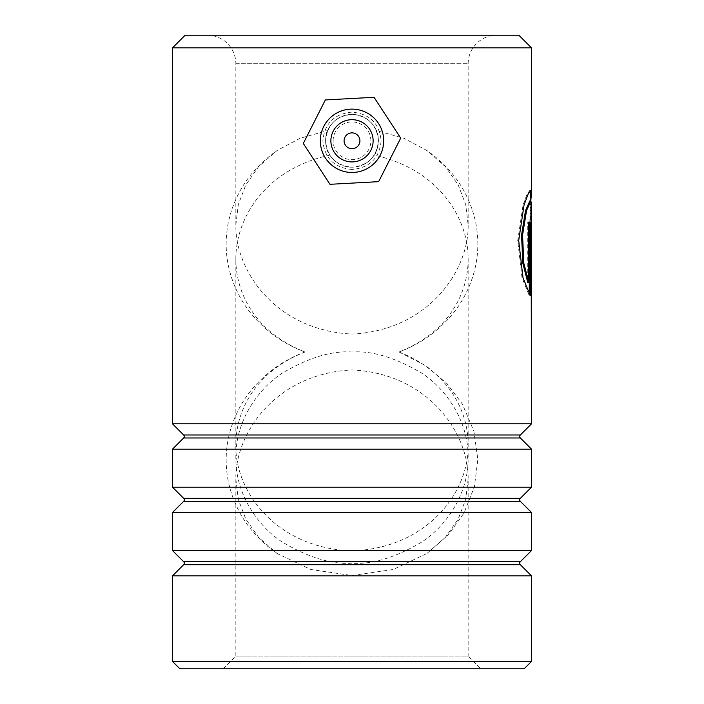 <?xml version="1.0" encoding="UTF-8"?>
<svg xmlns="http://www.w3.org/2000/svg" width="704" height="704" viewBox="0 0 704 704"><rect width="100%" height="100%" fill="white"/><g stroke="black" fill="none" stroke-linecap="round" stroke-linejoin="round"><path stroke-width="0.53" stroke-dasharray="3.52 2.64" d="M351.965 169.488C334.277 167.772 324.57 158.206 322.863 140.782C324.597 123.358 334.312 113.802 352 112.112C369.706 113.81 379.421 123.376 381.137 140.809C379.43 158.224 369.706 167.79 351.965 169.488M329.85 155.162C265.487 169.074 235.629 217.958 235.84 259.204L235.84 444.796C234.617 489.896 274.762 548.108 352 550.889C429.238 548.108 469.383 489.896 468.16 444.796L468.16 259.204C468.371 217.958 438.513 169.074 374.15 155.162C368.834 162.897 361.451 166.91 352 167.2C368.06 165.607 376.86 156.807 378.4 140.791C376.834 124.766 368.034 115.966 352 114.4C335.975 115.966 327.175 124.758 325.6 140.782C327.158 156.807 335.949 165.616 351.974 167.2L352 167.2C342.558 166.918 335.174 162.906 329.85 155.162C325.679 151.774 324.298 134.297 327.677 130.53C332.517 120.305 340.622 114.937 352 114.4C363.361 114.928 371.466 120.296 376.323 130.53L403.911 138.266L427.011 150.568L445.43 166.681L458.198 184.906L465.687 204.574L468.16 225.086L468.16 63.712A28.512 28.512 0 0 1 496.672 35.2L207.328 35.2L496.672 35.2M223.168 668.8L235.84 656.128L235.84 478.914C235.162 434.21 274.692 373.745 352 369.926C429.308 373.745 468.838 434.21 468.16 478.914L468.16 656.128L235.84 656.128L468.16 656.128L480.832 668.8L223.168 668.8L480.832 668.8M468.16 225.086C468.838 269.79 429.308 330.255 352 334.074C274.692 330.255 235.162 269.79 235.84 225.086L235.84 63.712A28.512 28.512 0 0 0 207.328 35.2M468.16 259.204C468.063 295.161 446.89 333.194 398.966 352C446.89 370.806 468.063 408.839 468.16 444.796M235.84 259.204C235.937 295.161 257.11 333.194 305.034 352L304.92 352C294.149 356.074 284.451 361.187 275.801 367.33C260.295 378.558 248.468 391.556 240.319 406.331C230.938 423.465 226.213 441.285 226.16 459.791C226.142 479.054 231.194 497.57 241.305 515.319C249.621 529.786 261.518 542.494 276.989 553.423L310.816 569.492L352 575.511L393.184 569.492L427.011 553.423L448.466 534.688L463.971 513.066L474.408 486.763L477.84 459.448L473.871 431.147L462.334 403.999L446.97 383.627L426.21 365.957L399.08 352L352 352C372.187 350.592 395.419 357.632 421.696 373.12C446.644 389.321 468.618 421.749 468.16 457.6C468.618 493.451 446.644 525.879 421.696 542.08C395.419 557.568 372.187 564.608 352 563.2C331.813 564.608 308.581 557.568 282.304 542.08C257.356 525.879 235.382 493.451 235.84 457.6C235.382 421.749 257.356 389.321 282.304 373.12C308.581 357.632 331.813 350.592 352 352L305.034 352C257.11 370.806 235.937 408.839 235.84 444.796M235.84 225.086L238.313 204.574L245.802 184.906L258.57 166.681L276.989 150.568L300.089 138.266L327.677 130.53M374.15 155.162C378.321 151.774 379.702 134.297 376.323 130.53M468.16 478.914L465.687 499.426L458.198 519.094L445.43 537.319L427.011 553.423M531.52 423.808L172.48 423.808M172.48 47.872L531.52 47.872M531.52 203.905C530.86 212.934 528.062 248.283 530.631 269.095L529.734 276.61L530.79 200.948M530.244 237.917C530.719 225.562 531.142 220.616 531.52 223.098L531.432 222.077L530.376 222.077L530.174 237.917L531.194 237.917L529.197 237.917L530.376 222.077M530.138 237.917C530.332 231.097 530.438 231.097 530.464 237.917C530.438 231.097 530.332 231.097 530.138 237.917L530.174 295.724L529.575 284.073L530.165 276.558L530.464 282.348L530.464 237.917L531.52 237.917C531.494 231.097 531.388 231.097 531.194 237.917L529.197 237.917M531.23 289.282L530.631 284.073L531.221 276.558L531.52 282.348L530.464 282.348M531.52 487.168L172.48 487.168M531.52 449.152L172.48 449.152M531.52 550.528L172.48 550.528M531.52 512.512L172.48 512.512M531.52 661.408L172.48 661.408M531.52 575.872L172.48 575.872M235.84 478.914L238.313 499.426L245.802 519.094L258.57 537.319L276.989 553.423M179.872 668.8L524.128 668.8M518.848 35.2L185.152 35.2M530.165 276.558L531.221 276.558M530.174 295.724L531.23 295.724M529.575 284.073L530.631 284.073M529.795 200.948L530.464 203.905L529.584 269.095L528.686 276.61L530.464 192.729M530.218 190.749L529.795 190.397L527.058 194.163L523.054 204.943L517.722 240.557L521.99 277.622L529.267 295.724L530.314 295.724M528.686 276.61L529.734 276.61M529.267 222.077L530.314 222.077M529.267 295.724L529.267 294.395M527.745 222.077L528.792 222.077L527.745 222.077L527.745 282.348M529.584 269.095L530.631 269.095M330.88 140.615A21.12 21.12 0 0 1 352.185 119.68A21.12 21.12 0 0 1 373.12 140.985A21.12 21.12 0 0 1 351.815 161.92A21.12 21.12 0 0 1 330.88 140.615M333.124 140.642A18.876 18.876 0 0 1 352.158 121.924A18.876 18.876 0 0 1 370.876 140.958A18.876 18.876 0 0 1 351.842 159.676A18.876 18.876 0 0 1 333.124 140.642M344.08 140.73A7.92 7.92 0 0 0 351.93 148.72A7.92 7.92 0 0 0 359.92 140.87A7.92 7.92 0 0 0 352.07 132.88A7.92 7.92 0 0 0 344.08 140.73M325.6 140.571A26.4 26.4 0 0 1 352.229 114.4A26.4 26.4 0 0 1 378.4 141.029A26.4 26.4 0 0 1 351.771 167.2A26.4 26.4 0 0 1 325.6 140.571A26.4 26.4 0 0 1 352.229 114.4A26.4 26.4 0 0 1 378.4 141.029A26.4 26.4 0 0 1 351.771 167.2A26.4 26.4 0 0 1 325.6 140.571M329.956 184.307L378.655 181.65L400.699 138.134L374.044 97.293L325.345 99.95L303.301 143.466L329.956 184.307M352 112.112L352 114.4M520.344 561.704L183.656 561.704M520.344 498.344L183.656 498.344M520.344 434.984L183.656 434.984M235.84 63.712L468.16 63.712L235.84 63.712M520.344 437.976L183.656 437.976M520.344 501.336L183.656 501.336M520.344 564.696L183.656 564.696M352 550.889L352 575.511M352 369.926L352 334.074M304.92 352C293.99 347.864 284.152 342.654 275.414 336.398C260.198 325.292 248.547 312.47 240.469 297.933C230.78 280.35 226.01 262.055 226.16 243.047C226.354 224.101 231.449 205.911 241.437 188.461C249.744 174.082 261.598 161.445 276.989 150.568M399.08 352C410.01 347.864 419.848 342.654 428.586 336.398C443.802 325.292 455.453 312.47 463.531 297.933C473.22 280.35 477.99 262.055 477.84 243.047C477.646 224.101 472.551 205.902 462.563 188.461C454.256 174.082 442.402 161.445 427.011 150.568M530.376 232.637L531.432 232.637M530.464 293.665L530.464 223.098M529.795 190.397L530.851 190.397M530.464 203.905L530.464 200.948"/><path stroke-width="1.06" d="M183.656 437.976A2.112 2.112 0 0 0 183.656 434.984L520.344 434.984A2.112 2.112 0 0 0 520.344 437.976L531.52 449.152L172.48 449.152L183.656 437.976L520.344 437.976M183.656 501.336A2.112 2.112 0 0 0 183.656 498.344L520.344 498.344A2.112 2.112 0 0 0 520.344 501.336L531.52 512.512L172.48 512.512L183.656 501.336L520.344 501.336M183.656 564.696A2.112 2.112 0 0 0 183.656 561.704L520.344 561.704A2.112 2.112 0 0 0 520.344 564.696L531.52 575.872L172.48 575.872L183.656 564.696L520.344 564.696M185.152 35.2L518.848 35.2L531.52 47.872L172.48 47.872L185.152 35.2M531.52 661.408L524.128 668.8L179.872 668.8L172.48 661.408L531.52 661.408L531.52 575.872M520.344 434.984L531.52 423.808L531.23 289.282M183.656 434.984L172.48 423.808L531.52 423.808M520.344 498.344L531.52 487.168L531.52 449.152M183.656 498.344L172.48 487.168L531.52 487.168M520.344 561.704L531.52 550.528L531.52 512.512M183.656 561.704L172.48 550.528L531.52 550.528M172.48 661.408L172.48 575.872M172.48 550.528L172.48 512.512M172.48 487.168L172.48 449.152M530.79 200.948L531.52 192.729L530.851 190.397L528.097 194.163L524.066 204.943L518.698 240.557L522.993 277.622L530.314 295.724L530.314 222.077L528.792 222.077L528.792 282.348L523.855 263.322L522.553 235.136L526.539 210.61L530.842 200.948L531.52 203.905L531.52 293.665M531.52 192.729L531.52 47.872M172.48 423.808L172.48 47.872M530.464 282.348L531.52 282.348L531.52 237.917C531.494 231.097 531.388 231.097 531.194 237.917M530.464 200.948L530.218 190.749M529.267 294.395L529.267 222.077L528.792 222.077M530.842 200.948L529.795 200.948L525.51 210.61L521.55 235.136L522.843 263.322L527.745 282.348L528.792 282.348M344.08 140.73A7.92 7.92 0 0 0 351.93 148.72A7.92 7.92 0 0 0 359.92 140.87A7.92 7.92 0 0 0 352.07 132.88A7.92 7.92 0 0 0 344.08 140.73M330.88 140.615A21.12 21.12 0 0 1 352.185 119.68A21.12 21.12 0 0 1 373.12 140.985A21.12 21.12 0 0 1 351.815 161.92A21.12 21.12 0 0 1 330.88 140.615M320.32 140.527A31.68 31.68 0 0 1 352.273 109.12A31.68 31.68 0 0 1 383.68 141.073A31.68 31.68 0 0 1 351.727 172.48A31.68 31.68 0 0 1 320.32 140.527M329.956 184.307L378.655 181.65L400.699 138.134L374.044 97.293L325.345 99.95L303.301 143.466L329.956 184.307M530.464 237.917L531.52 237.917"/></g></svg>
